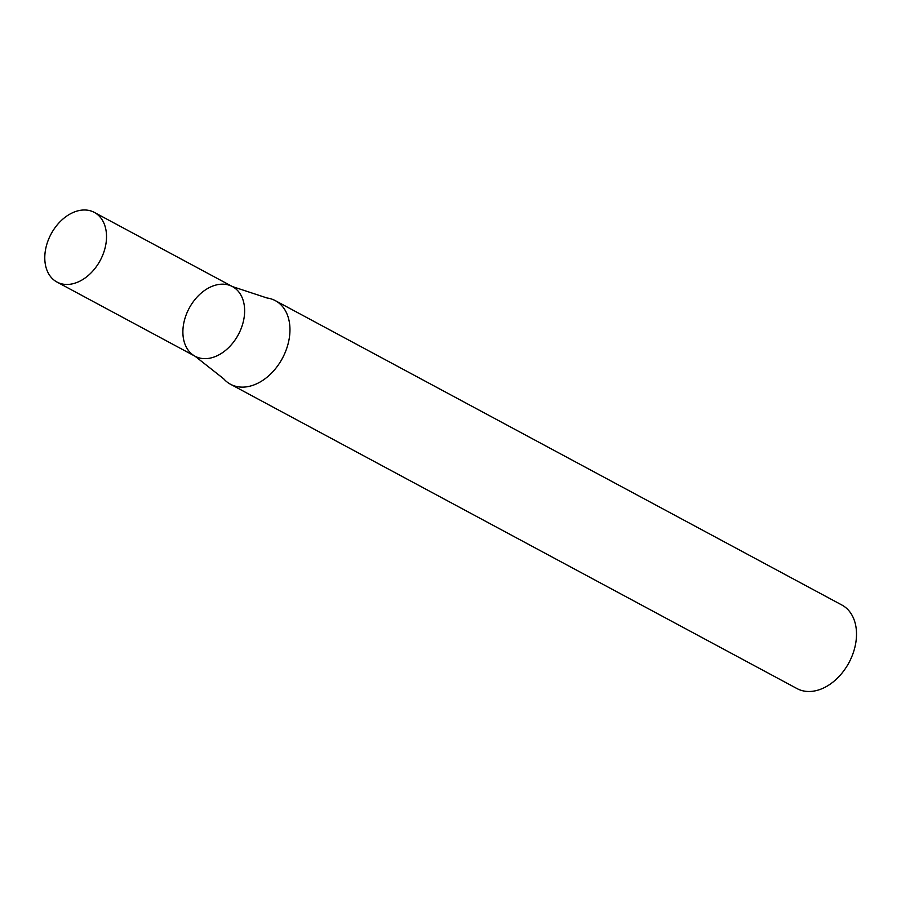 <?xml version="1.0" encoding="UTF-8"?>
<svg xmlns="http://www.w3.org/2000/svg" width="901" height="901" viewBox="0 0 901 901"><rect width="100%" height="100%" fill="white"/><g stroke="black" fill="none" stroke-linecap="round" stroke-linejoin="round"><path stroke-width="1.35" d="M230.465 384.231L797.025 688.589A47.426 33.483 -61.8 0 0 846.985 666.087A47.426 33.483 -61.8 0 0 850.724 659.115A47.426 33.483 -61.8 0 0 841.906 605.033L275.357 300.664A47.426 33.483 -61.8 0 0 267.912 298.13A47.426 33.483 -61.8 0 0 267.09 298.006L232.469 286.597A39.52 27.897 118.2 0 1 240.353 330.464A39.52 27.897 118.2 0 1 201.261 358.35A39.52 27.897 118.2 0 1 195.055 356.233A39.52 27.897 118.2 0 1 189.187 308.21A39.52 27.897 118.2 0 1 232.469 286.597A39.52 27.897 118.2 0 1 240.353 330.464A39.52 27.897 118.2 0 1 201.261 358.35A39.52 27.897 118.2 0 1 195.055 356.233L223.685 378.803A47.426 33.483 -61.8 0 0 230.465 384.231A47.426 33.483 -61.8 0 0 237.909 386.766A47.426 33.483 -61.8 0 0 284.817 353.305A47.426 33.483 -61.8 0 0 275.357 300.664M846.985 666.087L847.402 665.411A37.943 26.782 -61.8 0 0 850.398 659.836L850.724 659.115M63.149 284.153A39.52 27.897 118.2 0 1 56.954 282.036A39.52 27.897 118.2 0 1 51.075 234.023A39.52 27.897 118.2 0 1 94.357 212.411A39.52 27.897 118.2 0 1 102.241 256.278A39.52 27.897 118.2 0 1 63.149 284.153M56.954 282.036L195.055 356.233M94.357 212.411L232.469 286.597"/></g></svg>

